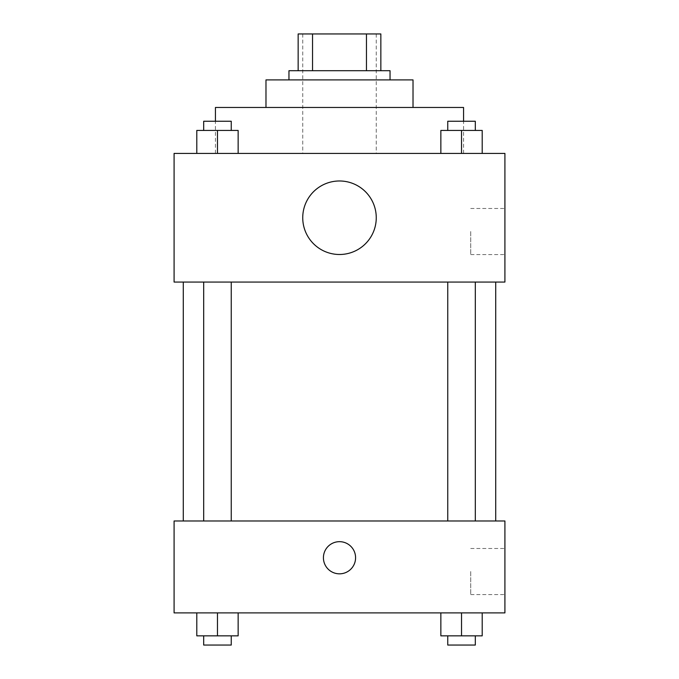 <?xml version="1.0" encoding="UTF-8"?>
<svg xmlns="http://www.w3.org/2000/svg" width="679" height="679" viewBox="0 0 679 679"><rect width="100%" height="100%" fill="white"/><g stroke="black" fill="none" stroke-linecap="round" stroke-linejoin="round"><path stroke-width="0.51" stroke-dasharray="3.4 2.55" d="M339.5 153.412L215.438 153.412L339.5 153.412M339.5 33.95L302.741 33.95L339.5 33.95M366.465 70.709L366.465 33.95L380.851 33.95L380.851 70.709L312.535 70.709L380.851 70.709M366.465 33.95L298.149 33.95M312.535 70.709L298.149 70.709L312.535 70.709L312.535 33.95M390.043 70.709L288.957 70.709M288.957 79.901L390.043 79.901L288.957 79.901M413.019 79.901L265.981 79.901M265.981 107.469L413.019 107.469L265.981 107.469M463.562 107.469L215.438 107.469M215.438 153.412L215.438 121.252M196.791 153.412L238.142 153.412L196.791 153.412L238.142 153.412L196.791 153.412L238.142 153.412L217.467 153.412L217.467 130.436L196.791 130.436L231.25 130.436L196.791 130.436L196.791 153.412L217.467 153.412L196.791 153.412L196.791 130.436L196.791 153.412L238.142 153.412L217.467 153.412L217.467 130.436L238.142 130.436L203.683 130.436L238.142 130.436L238.142 153.412L238.142 130.436M440.858 153.412L482.209 153.412L440.858 153.412L482.209 153.412L440.858 153.412L482.209 153.412L461.533 153.412L461.533 130.436L440.858 130.436L475.317 130.436L440.858 130.436L440.858 153.412L461.533 153.412L440.858 153.412L440.858 130.436L440.858 153.412L482.209 153.412L461.533 153.412L461.533 130.436L482.209 130.436L447.75 130.436L482.209 130.436L482.209 153.412L482.209 130.436M504.913 153.412L174.087 153.412L174.087 282.065L504.913 282.065L504.913 153.412M174.087 245.306L174.087 261.39L174.096 245.306M339.5 282.065L183.279 282.065L339.5 282.065M461.533 282.065L447.75 282.065L461.533 282.065M217.467 282.065L203.683 282.065L217.467 282.065M504.913 231.522L504.913 254.574L504.913 231.522M339.5 180.979A36.759 36.759 0 0 0 307.663 236.122A36.759 36.759 0 0 0 371.337 236.122A36.759 36.759 0 0 0 339.5 180.979A36.759 36.759 0 0 0 307.663 236.122A36.759 36.759 0 0 0 371.337 236.122A36.759 36.759 0 0 0 339.5 180.979M339.5 254.498A36.759 36.759 0 0 1 307.663 199.363A36.759 36.759 0 0 1 371.337 199.363A36.759 36.759 0 0 1 339.5 254.498M470.725 231.522L470.725 254.574L470.725 231.522M339.5 520.988L183.279 520.988L339.5 520.988M461.533 520.988L447.75 520.988L461.533 520.988M217.467 520.988L203.683 520.988L217.467 520.988M504.913 520.988L174.087 520.988L174.087 612.891L504.913 612.891L504.913 520.988M174.087 557.748L174.087 573.831L174.096 557.748M482.209 635.858L461.533 635.858L482.209 635.858L482.209 612.891L440.858 612.891L482.209 612.891L440.858 612.891L482.209 612.891L440.858 612.891L482.209 612.891L440.858 612.891L482.209 612.891L482.209 635.858L440.858 635.858L440.858 612.891L440.858 635.858L475.317 635.858L461.533 635.858L461.533 612.891L461.533 635.858L440.858 635.858L440.858 612.891M238.142 635.858L217.467 635.858L238.142 635.858L238.142 612.891L196.791 612.891L238.142 612.891L196.791 612.891L238.142 612.891L196.791 612.891L238.142 612.891L196.791 612.891L238.142 612.891L238.142 635.858L196.791 635.858L196.791 612.891L196.791 635.858L231.25 635.858L217.467 635.858L217.467 612.891L217.467 635.858L196.791 635.858L196.791 612.891M504.913 571.531L504.913 594.583L504.913 571.531M339.5 541.672A16.084 16.084 0 0 0 325.572 565.794A16.084 16.084 0 0 0 353.428 565.794A16.084 16.084 0 0 0 339.5 541.672A16.084 16.084 0 0 0 325.572 565.794A16.084 16.084 0 0 0 353.428 565.794A16.084 16.084 0 0 0 339.5 541.672M339.5 573.831A16.084 16.084 0 0 1 325.572 549.71A16.084 16.084 0 0 1 353.428 549.71A16.084 16.084 0 0 1 339.5 573.831M470.725 571.531L470.725 594.583L470.725 571.531M447.75 635.858L447.75 645.05L475.317 645.05L447.75 645.05L475.317 645.05L475.317 635.858L447.75 635.858L475.317 635.858M461.533 635.858L461.533 612.891M203.683 635.858L203.683 645.05L231.25 645.05L203.683 645.05L231.25 645.05L231.25 635.858L203.683 635.858L231.25 635.858M217.467 635.858L217.467 612.891M447.75 130.436L447.75 121.252L475.317 121.252L447.75 121.252L475.317 121.252L475.317 130.436M461.533 153.412L461.533 130.436M203.683 130.436L203.683 121.252L231.25 121.252L203.683 121.252L231.25 121.252L231.25 130.436M217.467 153.412L217.467 130.436M302.741 33.95L302.741 153.412M376.259 33.95L376.259 153.412M463.562 153.412L463.562 121.252M470.725 254.574L504.913 254.574M470.725 208.478L504.913 208.478M231.25 520.988L231.25 282.065M203.683 520.988L203.683 282.065M475.317 520.988L475.317 282.065M447.75 520.988L447.75 282.065M470.725 594.583L504.913 594.583M470.725 548.488L504.913 548.488"/><path stroke-width="1.02" d="M312.535 70.709L312.535 33.95L298.149 33.95L298.149 70.709L298.149 33.95M312.535 33.95L380.851 33.95L380.851 70.709M366.465 70.709L366.465 33.95M288.957 79.901L288.957 70.709L390.043 70.709L390.043 79.901M265.981 107.469L265.981 79.901L413.019 79.901L413.019 107.469M215.438 121.252L215.438 107.469L463.562 107.469L463.562 121.252M174.087 153.412L504.913 153.412L504.913 282.065L174.087 282.065L174.087 153.412M339.5 254.498A36.759 36.759 0 0 1 307.663 199.363A36.759 36.759 0 0 1 371.337 199.363A36.759 36.759 0 0 1 339.5 254.498M174.087 520.988L504.913 520.988L504.913 612.891L174.087 612.891L174.087 520.988M339.5 573.831A16.084 16.084 0 0 1 325.572 549.71A16.084 16.084 0 0 1 353.428 549.71A16.084 16.084 0 0 1 339.5 573.831M440.858 612.891L440.858 635.858L482.209 635.858L482.209 612.891L482.209 635.858M461.533 635.858L461.533 612.891M475.317 635.858L475.317 645.05L447.75 645.05L447.75 635.858M196.791 612.891L196.791 635.858L238.142 635.858L238.142 612.891L238.142 635.858M217.467 635.858L217.467 612.891M231.25 635.858L231.25 645.05L203.683 645.05L203.683 635.858M440.858 153.412L440.858 130.436L482.209 130.436L482.209 153.412L482.209 130.436M461.533 153.412L461.533 130.436M475.317 130.436L475.317 121.252L447.75 121.252L447.75 130.436M196.791 153.412L196.791 130.436L238.142 130.436L238.142 153.412L238.142 130.436M217.467 153.412L217.467 130.436M231.25 130.436L231.25 121.252L203.683 121.252L203.683 130.436M495.721 520.988L495.721 282.065M183.279 520.988L183.279 282.065M447.75 282.065L447.75 520.988M475.317 282.065L475.317 520.988M231.25 520.988L231.25 282.065M203.683 520.988L203.683 282.065"/></g></svg>
